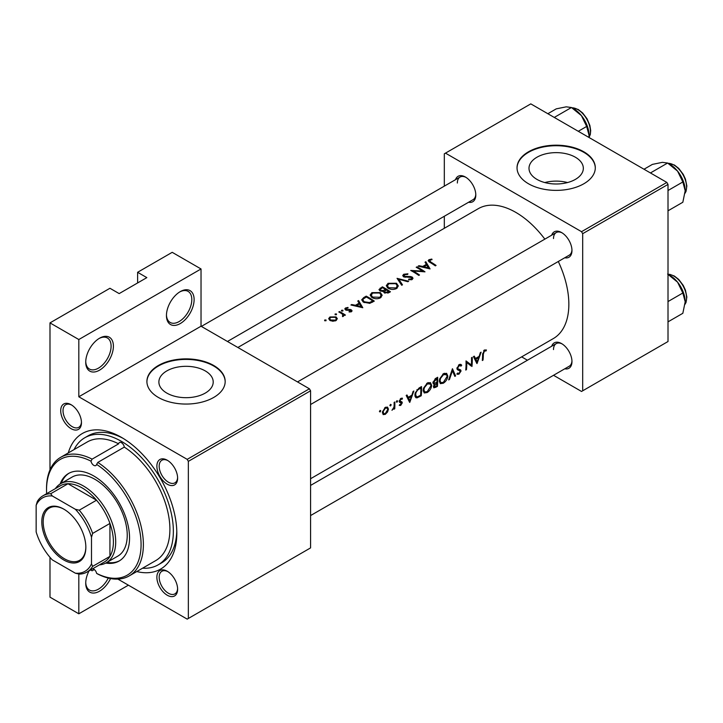<?xml version="1.0" encoding="UTF-8"?>
<svg xmlns="http://www.w3.org/2000/svg" width="723" height="723" viewBox="0 0 723 723"><rect width="100%" height="100%" fill="white"/><g stroke="black" fill="none" stroke-linecap="round" stroke-linejoin="round"><path stroke-width="1.08" d="M440.551 378.328L443.597 374.586L446.669 374.794L447.094 376.475L443.371 382.35L440.894 382.675L440.063 380.578L440.551 378.328M444.293 373.267L446.669 374.794M434.975 383.172L433.673 382.295L436.963 378.662A75.011 43.308 60 0 1 436.981 380.379A75.011 43.308 60 0 1 436.963 382.133L434.975 383.172L432.95 382.512M424.401 387.645L427.456 383.904L430.528 384.112L430.953 385.793L427.23 391.667L424.753 391.993L423.913 389.896L424.401 387.645M428.152 382.584L430.528 384.112M416.05 392.472L417.596 390.095L420.822 387.98A75.011 43.308 60 0 1 420.84 389.706A75.011 43.308 60 0 1 420.614 395.273L417.587 396.782L416.403 396.692L415.644 394.559L416.05 392.472M383.154 411.459L385.377 408.206L387.04 408.016L387.727 409.534L385.314 413.547L383.705 413.719L383.154 411.459M166.444 315.562A19.566 11.297 -60 0 1 180.28 291.604A19.566 11.297 -60 0 1 194.116 299.593A19.566 11.297 -60 0 1 180.28 323.552A19.566 11.297 -60 0 1 166.444 315.562M166.453 314.876A17.939 10.357 120 0 0 170.158 322.449A17.939 10.357 120 0 0 183.976 317.641A17.939 10.357 120 0 0 191.812 299.593A17.939 10.357 120 0 0 188.097 291.378A17.939 10.357 120 0 0 179.693 291.956M85.73 362.16A19.566 11.297 -60 0 1 99.566 338.201A19.566 11.297 -60 0 1 113.403 346.19A19.566 11.297 -60 0 1 99.566 370.149A19.566 11.297 -60 0 1 85.73 362.16M85.739 361.473A17.939 10.357 120 0 0 89.444 369.046A17.939 10.357 120 0 0 103.272 364.238A17.939 10.357 120 0 0 111.098 346.19A17.939 10.357 120 0 0 107.384 337.975A17.939 10.357 120 0 0 98.979 338.554M110.556 578.554A19.566 11.297 -60 0 1 95.129 592.887A19.566 11.297 -60 0 1 85.73 583.181A19.566 11.297 -60 0 1 89.065 570.845M575.372 179.403A27.167 15.68 0 0 0 583.334 168.314A27.167 15.68 0 0 0 566.561 153.827A27.167 15.68 0 0 0 536.954 157.225A27.167 15.68 0 0 0 529.001 168.314A27.167 15.68 0 0 0 545.775 182.802A27.167 15.68 0 0 0 575.372 179.403M567.528 182.558A27.167 15.68 0 0 0 544.799 182.558M583.841 183.759A39.132 22.594 0 0 0 595.3 167.781A39.132 22.594 0 0 0 571.143 146.905A39.132 22.594 0 0 0 528.495 151.803A39.132 22.594 0 0 0 517.035 167.781A39.132 22.594 0 0 0 541.193 188.658A39.132 22.594 0 0 0 583.841 183.759M595.3 168.043A39.132 22.594 0 0 0 570.926 147.393A39.132 22.594 0 0 0 528.495 152.336A39.132 22.594 0 0 0 517.035 168.043M205.251 393.095A27.167 15.68 0 0 0 213.213 382.006A27.167 15.68 0 0 0 196.439 367.51A27.167 15.68 0 0 0 166.832 370.908A27.167 15.68 0 0 0 158.879 382.006A27.167 15.68 0 0 0 175.644 396.493A27.167 15.68 0 0 0 205.251 393.095M213.719 397.442A39.132 22.594 0 0 0 225.178 381.473A39.132 22.594 0 0 0 201.021 360.596A39.132 22.594 0 0 0 158.373 365.495A39.132 22.594 0 0 0 146.905 381.473A39.132 22.594 0 0 0 171.071 402.34A39.132 22.594 0 0 0 213.719 397.442M225.178 381.735A39.132 22.594 0 0 0 200.804 361.075A39.132 22.594 0 0 0 158.373 366.028A39.132 22.594 0 0 0 146.914 381.735M60.714 410.691A14.677 8.477 60 0 1 71.089 404.699A14.677 8.477 60 0 1 81.464 422.675A14.677 8.477 60 0 1 71.089 428.667A14.677 8.477 60 0 1 60.714 410.691M71.676 405.061A13.041 7.528 -120 0 0 65.721 404.726A13.041 7.528 -120 0 0 63.018 410.691A13.041 7.528 -120 0 0 68.712 423.823A13.041 7.528 -120 0 0 78.762 427.32A13.041 7.528 -120 0 0 81.446 421.979M156.873 466.218A14.677 8.477 60 0 1 167.248 460.226A14.677 8.477 60 0 1 177.623 478.192A14.677 8.477 60 0 1 167.248 484.184A14.677 8.477 60 0 1 156.873 466.218M167.844 460.587A13.041 7.528 -120 0 0 161.88 460.244A13.041 7.528 -120 0 0 159.177 466.218A13.041 7.528 -120 0 0 164.871 479.34A13.041 7.528 -120 0 0 174.921 482.837A13.041 7.528 -120 0 0 177.614 477.496M156.873 577.252A14.677 8.477 60 0 1 167.248 571.26A14.677 8.477 60 0 1 177.623 589.236A14.677 8.477 60 0 1 167.248 595.228A14.677 8.477 60 0 1 156.873 577.252M167.844 571.622A13.041 7.528 -120 0 0 161.88 571.278A13.041 7.528 -120 0 0 159.177 577.252A13.041 7.528 -120 0 0 164.871 590.384A13.041 7.528 -120 0 0 174.921 593.872A13.041 7.528 -120 0 0 177.614 588.54M551.703 346.218A14.677 8.477 60 0 1 561.59 343.597A14.677 8.477 60 0 1 571.965 361.563A14.677 8.477 60 0 1 564.744 368.811M562.178 343.958A13.041 7.528 -120 0 0 556.213 343.615A13.041 7.528 -120 0 0 553.511 349.589M551.703 235.183A14.677 8.477 60 0 1 561.59 232.553A14.677 8.477 60 0 1 571.965 250.529A14.677 8.477 60 0 1 564.744 257.777M562.178 232.914A13.041 7.528 -120 0 0 556.213 232.571A13.041 7.528 -120 0 0 553.511 238.545M455.535 179.656A14.677 8.477 60 0 1 465.422 177.036A14.677 8.477 60 0 1 475.797 195.011A14.677 8.477 60 0 1 468.585 202.259M466.019 177.397A13.041 7.528 -120 0 0 460.054 177.054A13.041 7.528 -120 0 0 457.352 183.027M68.287 452.923A78.274 45.188 60 0 1 121.473 437.388A78.274 45.188 60 0 1 176.819 533.249A78.274 45.188 60 0 1 136.774 571.55M123.235 438.436A73.375 42.368 -120 0 0 88.242 435.752L84.79 437.749A73.375 42.368 -120 0 0 74.062 449.589M310.574 478.734L553.312 338.59A75.011 43.308 -120 0 0 568.847 304.247A75.011 43.308 -120 0 0 558.301 261.5M483.344 354.071L484.428 351.007L486.01 350.962L486.425 349.986L484.437 350.013L482.621 354.397A75.011 43.308 60 0 1 482.304 360.515L483.027 360.09A75.011 43.308 -120 0 0 483.344 354.071L482.63 353.664M477.026 363.561L481.12 352.182L480.325 352.634L479.15 356.358L475.49 358.472L474.252 356.15L473.457 356.602L476.855 363.461M471.956 366.489A75.011 43.308 -120 0 0 472.273 360.009A75.011 43.308 -120 0 0 472.218 357.316L471.495 357.74A75.011 43.308 60 0 1 471.541 360.425A75.011 43.308 60 0 1 471.387 364.998L466.01 360.904A75.011 43.308 60 0 1 466.064 363.597A75.011 43.308 60 0 1 465.748 370.068L466.471 369.652A75.011 43.308 -120 0 0 466.787 363.181A75.011 43.308 -120 0 0 466.778 362.494L471.107 365.992M456.855 373.999L458.87 374.252L461.039 371.035L460.668 369.923L457.966 368.811L457.677 368.07L459.232 365.558L461.03 366.109L461.708 365.232L460.94 364.437L459.204 364.582L456.954 368.468L457.758 369.968L459.909 370.664L457.017 368.992L460.316 371.486L459.042 373.303L457.551 373.068L456.855 373.999L457.279 374.369M456.963 368.278L458.283 369.046L456.963 368.233M455.607 375.924L452.453 368.73L448.676 379.927L449.453 379.485L452.453 370.763L454.83 376.376L455.607 375.924L454.387 375.228M447.817 376.05L446.606 373.339L443.533 373.628L439.711 378.807L439.331 380.994L440.361 383.651L443.316 383.235C445.955 381.491 447.456 379.096 447.817 376.05L447.022 375.589M437.397 386.444A75.011 43.308 -120 0 0 437.704 379.964A75.011 43.308 -120 0 0 437.659 377.27L435.472 378.536L432.95 382.693L433.529 384.085L434.46 384.157L433.439 386.624L433.881 387.853L437.397 386.444L436.647 386.01M431.676 385.368L430.465 382.657L427.392 382.946L423.57 388.124L423.19 390.312L424.22 392.969L427.176 392.553C429.814 390.809 431.315 388.414 431.676 385.368L430.881 384.907M421.247 395.761A75.011 43.308 -120 0 0 421.563 389.281A75.011 43.308 -120 0 0 421.518 386.588L419.015 388.034L415.219 392.951L414.921 394.975L415.861 397.713L417.09 397.858L421.247 395.761L420.506 395.327M409.769 402.395L413.854 391.016L413.068 391.468L411.893 395.192L408.233 397.307L406.986 394.984L406.199 395.436L409.598 402.295M402.259 398.147L400.885 398.373L399.213 401.373L399.485 402.268L401.545 403.298L399.241 405.386L400.696 405.449L402.277 402.856L402.033 401.979L399.936 400.922L400.949 399.204L402.142 399.259L402.431 398.219M401.608 401.726L401.03 401.636M400.741 404.636L399.756 404.528M399.277 401.88L401.364 402.81M394.749 408.775A75.011 43.308 -120 0 0 394.866 404.699A75.011 43.308 -120 0 0 394.821 402.006L394.098 402.422A75.011 43.308 60 0 1 394.143 404.744L393.99 407.139L391.956 410.275L394.071 408.224A75.011 43.308 60 0 1 394.026 409.191L394.749 408.775L394.062 408.387M383.082 414.568L385.269 414.36L387.573 411.965L388.45 409.128L387.51 407.103L385.341 407.356L382.413 411.893L383.199 414.631M459.015 364.699L461.03 366.109M544.844 239.141A75.011 43.308 -120 0 0 478.31 208.667L237.867 347.483M390.565 405.937L391.215 404.763L390.519 404.365L389.869 405.54L390.565 405.937M391.215 404.763L390.519 404.365L391.215 404.763M396.981 402.241L397.632 401.066L396.936 400.659L396.285 401.843L396.981 402.241M397.632 401.066L396.936 400.659L397.632 401.066M410.718 270.456A75.011 43.308 60 0 1 418.789 275.418L419.512 275.002A75.011 43.308 -120 0 0 413.158 270.971L424.997 271.839A75.011 43.308 -120 0 0 416.927 266.868L416.195 267.284A75.011 43.308 60 0 1 422.539 271.071L410.718 270.456M411.559 277.524L411.396 278.897L408.784 279.105L408.622 279.819L412.137 279.521L413.023 278.283L412.246 277.081L410.565 276.538L404.32 276.385L404.537 274.713L407.655 274.433L407.926 273.809L403.705 274.27L402.72 275.59L403.588 276.801L411.559 277.524L411.956 279.62M404.32 277.099L403.796 275.653L403.796 276.9M402.485 284.826L398.816 279.241L407.871 281.726L408.649 281.274L397.054 278.337L401.717 285.278L402.485 284.826M371.911 297.496C374.758 299.042 377.605 299.15 380.452 297.822L382.178 295.273L380.361 292.571L371.902 292.634L370.131 295.029L371.911 297.496M374.288 301.111A75.011 43.308 -120 0 0 366.218 296.141L363.723 297.587L361.69 299.828L363.533 302.205L369.805 303.326L374.288 301.111M350.908 304.989L362.801 307.736L358.563 300.569L357.768 301.021L359.132 303.163L355.472 305.278L351.694 304.528L350.908 304.989M340.777 313.059L342.675 314.333L342.53 316.593L343.362 316.358L343.832 314.903A75.011 43.308 60 0 1 344.699 315.463L345.422 315.047A75.011 43.308 -120 0 0 339.521 311.559L338.798 311.975A75.011 43.308 60 0 1 340.777 313.059M343.145 315.201L342.774 316.557M336.466 314.704L336.466 313.954L335.129 313.981L335.129 314.731L336.466 314.704L336.466 313.954L336.466 314.704M335.129 313.981L335.129 314.731L335.129 313.981M326.019 320.741L326.019 319.982L324.672 320.018L324.672 320.759L326.019 320.741L326.019 319.982L326.019 320.741M324.672 320.018L324.672 320.759L324.672 320.018M329.932 320.425L332.842 321.247L336.05 320.578L337.325 318.653L336.041 316.9L329.95 316.972L328.658 318.644L329.932 320.425M342.883 311.007L342.883 310.248L341.536 310.275L341.536 311.026L342.883 311.007L342.883 310.248L342.883 311.007M341.536 310.275L341.536 311.026L341.536 310.275M348.423 309.525L346.163 309.48L346.254 308.36L348.043 308.025L347.98 307.447L345.495 307.998L344.754 308.965L346.66 310.284L350.736 310.257L350.763 311.197L349.119 311.396L349.137 312.002L351.486 311.676L352.11 310.809L350.248 309.417L348.423 309.525L348.423 310.176M350.736 310.257L350.763 311.929M346.163 310.194L346.254 308.36M383.506 291.975L383.506 291.179L384.293 292.815L388.857 292.698L390.438 291.785A75.011 43.308 -120 0 0 382.359 286.823L378.969 289.571L379.891 290.836L383.425 291.586M388.061 288.179C390.899 289.715 393.746 289.824 396.593 288.504L398.319 285.947L396.502 283.253L388.043 283.317L386.281 285.702L388.061 288.179M418.165 266.154L430.068 268.911L425.82 261.735L425.034 262.187L426.389 264.338L422.729 266.444L418.951 265.703L418.165 266.154M430.7 261.979L429.733 260.163L432.02 259.656L431.821 259.069L428.947 259.702L428.124 260.732L429.896 262.35A75.011 43.308 60 0 1 435.345 265.865L436.068 265.44A75.011 43.308 -120 0 0 430.7 261.979L430.7 262.829M429.308 261.997L429.733 260.163M380.108 411.974L380.768 410.8L380.072 410.393L379.421 411.577L380.108 411.974M380.768 410.8L380.072 410.393L380.768 410.8M128.396 585.178L78.816 613.8L49.986 597.162L49.986 557.297M49.986 469.887L49.986 322.892L109.941 288.269L119.168 293.601L146.841 277.623L137.614 272.291L137.614 282.946M188.351 618.463L310.574 547.898L310.574 390.791L188.351 461.355L188.351 618.463L187.194 619.123L117.867 579.096M553.529 375.291L581.536 391.459L668.007 341.527L668.007 184.419L582.684 233.683L581.536 231.685L666.859 182.431L530.799 103.877L444.32 153.8L444.32 186.136M581.536 231.685L445.476 153.131M444.32 228.287L444.32 216.258M527.438 360.226L521.635 356.873M582.684 390.791L582.684 233.683M666.859 182.431L668.007 184.419M310.574 515.562L569.263 366.209A13.041 7.528 -120 0 0 571.947 360.876M227.456 341.473L473.095 199.647A13.041 7.528 -120 0 0 475.788 194.315M310.574 404.519L569.263 255.165A13.041 7.528 -120 0 0 571.947 249.833M188.351 461.355L187.194 459.358L78.816 396.782L78.816 339.53L49.986 322.892M187.194 459.358L309.417 388.793L201.03 326.218L78.816 396.782M137.614 272.291L172.21 252.327L201.03 268.965L201.03 326.218M78.816 613.8L78.816 574.008M309.417 388.793L310.574 390.791M142.548 568.215A73.375 42.368 -120 0 0 158.165 564.844L161.627 562.846A73.375 42.368 -120 0 0 176.792 531.206M78.816 339.53L201.03 268.965M85.739 582.494A17.939 10.357 120 0 0 89.444 590.058A17.939 10.357 120 0 0 108.269 578.057M329.95 317.957L329.95 316.972M336.041 317.957L336.041 316.9M335.336 320.108L330.655 320.009L329.679 318.671L330.673 317.352L335.309 317.316L336.285 318.726L335.336 320.922M330.655 320.777L330.655 320.009M339.521 312.363L339.521 311.559M345.495 309.932L345.495 307.998M347.98 308.025L347.98 307.447M346.923 310.303L346.923 309.688M350.248 310.077L350.248 309.417M351.423 311.703L351.423 309.824M351.694 305.133L351.694 304.528M355.472 305.91L355.472 305.278M359.132 304.139L359.132 303.163M358.563 302.25L358.563 300.569M361.193 306.688L356.683 305.549L359.566 303.886L361.193 307.356M356.683 306.191L356.683 305.549M366.218 297.063L366.218 296.141M366.326 297.008A75.011 43.308 60 0 1 372.743 300.949L369.462 302.557L364.256 301.789L362.856 299.991L363.298 298.988L366.326 297.008M372.743 302.006L372.743 300.949M369.462 303.398L369.462 302.557M364.256 302.612L364.256 301.789M380.361 293.547L380.361 292.571M371.902 293.701L371.902 292.634M379.584 297.261L372.643 297.081L371.215 295.111L372.752 293.059L379.638 292.996L381.066 295.092L379.584 298.238M372.643 297.894L372.643 297.081M382.359 287.745L382.359 286.823M380.181 289.272L380.181 288.088M388.884 291.631L385.007 292.39L384.473 291.577L386.299 289.932A75.011 43.308 60 0 1 388.884 291.631L388.884 292.688M387.899 293.167L387.899 292.2M385.007 293.176L385.007 292.39M385.467 289.417L383.38 290.51L380.632 290.429L380.081 289.634L382.467 287.682A75.011 43.308 60 0 1 385.467 289.417L385.467 290.42M383.38 291.206L383.38 290.51M380.614 291.161L380.614 290.42M396.502 284.229L396.502 283.253M388.043 284.374L388.043 283.317M395.725 287.944L388.784 287.754L387.356 285.793L388.902 283.741L395.779 283.669L397.207 285.775L395.725 288.92M388.784 288.567L388.784 287.754M398.816 280.795L398.816 279.241M403.705 276.855L403.705 274.27M405.404 277.298L405.404 276.674M410.565 277.18L410.565 276.538M412.246 279.458L412.246 277.081M408.784 279.837L408.784 279.105M411.396 279.828L411.396 278.897M416.927 267.673L416.927 266.868M413.158 271.812L413.158 270.971M422.539 271.667L422.539 271.071M418.951 266.299L418.951 265.703M422.729 267.076L422.729 266.444M426.389 265.305L426.389 264.338M425.82 263.416L425.82 261.735M428.45 267.853L423.94 266.715L426.823 265.052L428.45 268.522M423.94 267.356L423.94 266.715M428.947 261.762L428.947 259.702M431.821 259.684L431.821 259.069M482.377 359.72L483.027 360.09M484.41 350.031L486.01 350.962M484.021 350.303L484.961 350.845M483.705 350.592L484.428 351.007M406.76 396.457L408.233 397.307M409.869 400.687L408.603 398.039L411.486 396.367L409.869 400.687L408.504 399.9M407.148 397.198L408.603 398.039M410.673 395.897L411.486 396.367M399.593 404.808L400.696 405.449M400.298 398.834L400.949 399.204M399.313 400.56L399.936 400.922M399.223 401.084L402.277 402.856M387.076 411.685L387.573 411.965M384.419 413.863L385.269 414.36M387.555 408.603L388.45 409.128M382.413 411.848L383.073 412.227M384.681 407.808L385.377 408.206M415.119 396.728L417.09 397.858M419.964 387.492L420.822 387.98M414.975 394.171L415.644 394.559M416.9 389.688L417.596 390.095M426.335 392.065L427.176 392.553M423.262 389.516L423.913 389.896M426.651 383.443L427.456 383.904M433.014 383.326L434.46 384.157M436.755 385.946L435.77 386.516L434.161 386.19L436.927 383.063A75.011 43.308 60 0 1 436.755 385.946M434.406 386.886L433.574 385.847M435.626 382.874L436.448 383.344M436.132 382.603L436.927 383.063M433.032 381.907L433.673 382.277M435.092 378.78L435.933 379.259M436.105 378.165L436.963 378.662M442.476 382.747L443.316 383.235M439.403 380.199L440.063 380.578M442.792 374.125L443.597 374.586M451.893 370.438L452.453 370.763M448.956 379.195L449.453 379.485M460.045 364.275L461.708 365.232M458.481 365.124L459.232 365.558M457.035 367.7L457.677 368.07M456.963 368.685L461.039 371.035M457.334 373.366L458.87 374.252M457.198 369.426L458.807 370.357M466.046 362.069L466.778 362.494M465.82 369.281L466.471 369.652M466.037 361.708L471.387 364.998M474.017 357.623L475.49 358.472M477.126 361.852L475.861 359.204L478.743 357.542L477.126 361.852L475.77 361.066M474.415 358.364L475.861 359.204M477.93 357.063L478.743 357.542M129.2 575.915L155.716 560.605A68.486 39.539 -120 0 0 166.742 507.555A68.486 39.539 -120 0 0 124.311 447.112L97.795 462.422A68.486 39.539 60 0 1 140.217 522.865A68.486 39.539 60 0 1 129.2 575.915A68.486 39.539 60 0 1 97.795 574.071L96.611 573.384A4.076 2.35 -120 0 0 93.8 569.2A4.076 2.35 -120 0 0 92.598 568.811M124.311 447.112A4.076 2.35 -120 0 0 121.473 442.711A4.076 2.35 -120 0 0 119.44 442.512A4.076 2.35 -120 0 0 118.635 443.832A68.486 39.539 -120 0 0 87.23 441.988L60.714 457.298A68.486 39.539 60 0 1 92.11 459.141L118.635 443.832M92.11 459.141L90.999 461.166A4.076 2.35 -120 0 0 93.8 465.35A4.076 2.35 -120 0 0 95.843 465.549A4.076 2.35 -120 0 0 96.611 464.401L97.795 462.422M105.766 563.072A50.547 29.182 -120 0 0 119.078 561.048A50.547 29.182 -120 0 0 126.823 520.542A50.547 29.182 -120 0 0 93.8 475.996A50.547 29.182 -120 0 0 68.531 473.493A50.547 29.182 -120 0 0 60.117 484.012M106.932 562.413A50.547 29.182 -120 0 0 119.647 560.705M158.165 564.844A73.375 42.368 -120 0 0 169.408 506.046A73.375 42.368 -120 0 0 121.473 441.382A73.375 42.368 -120 0 0 84.79 437.749M55.364 488.631A45.657 26.362 60 0 1 60.596 483.723L72.128 477.063A45.657 26.362 60 0 1 94.957 479.331A45.657 26.362 60 0 1 124.781 519.566A45.657 26.362 60 0 1 117.786 556.15L106.254 562.801A45.657 26.362 60 0 1 99.394 564.88M94.297 569.534L92.11 570.79L90.999 570.149A66.859 38.599 -120 0 1 90.655 569.923M90.999 461.166A66.859 38.599 -120 0 0 46.525 489.977L46.525 488.649A68.486 39.539 60 0 1 60.714 457.298M46.525 489.977A66.859 38.599 -120 0 0 46.634 493.664M96.611 573.384A66.859 38.599 -120 0 0 141.075 544.564A66.859 38.599 -120 0 0 96.611 464.401M91.179 569.625A4.076 2.35 -120 0 0 90.999 570.149M69.11 473.176A50.547 29.182 -120 0 0 61.274 483.325M578.283 131.288L586.669 126.444L589.028 135.228L588.911 137.424M554.279 117.424L571.45 107.51L581.419 115.617L586.669 126.444M547.844 113.719L556.24 108.866L566.199 106.832L571.45 107.51M589.028 135.228A21.518 12.427 -120 0 0 581.419 115.617A21.518 12.427 -120 0 0 572.923 108.387M667.618 274.071L677.578 282.178A21.518 12.427 -120 0 0 669.968 275.427L668.007 274.297L669.869 274.379L674.378 276.041L678.725 279.44L683.253 285.413L685.431 290.104L686.85 297.026L686.046 302.395L685.052 304.256M668.007 301.563L682.837 293.005L685.187 301.789L682.837 313.294L668.007 321.852M685.187 301.789A21.518 12.427 60 0 0 677.578 282.178L682.837 293.005M685.187 190.745A21.518 12.427 60 0 0 677.578 171.134A21.518 12.427 -120 0 0 669.968 164.392L667.618 163.027L677.578 171.134L682.837 181.961L685.187 190.745L682.837 202.25L668.007 210.809M668.007 190.52L682.837 181.961M650.438 172.951L667.618 163.027L662.358 162.35L652.399 164.392L644.003 169.236M63.823 509.155L63.823 509.155A31.143 17.985 60 0 1 85.847 547.293A31.143 17.985 60 0 1 63.823 560.009A31.143 17.985 60 0 1 41.798 521.87A31.143 17.985 60 0 1 63.823 509.155M64.175 509.354A30.167 17.415 -120 0 0 49.435 508.052A30.167 17.415 -120 0 0 44.808 532.227A30.167 17.415 -120 0 0 64.519 558.816A30.167 17.415 -120 0 0 79.602 560.307A30.167 17.415 -120 0 0 85.847 546.895M91.496 563.868L92.652 566.362A44.031 25.422 60 0 1 86.986 572.047L104.284 562.06A44.031 25.422 -120 0 0 109.941 556.376L109.941 523.434A44.031 25.422 -120 0 0 96.53 500.208A44.031 25.422 -120 0 0 82.268 487.98A44.031 25.422 -120 0 0 68.007 483.741A44.031 25.422 -120 0 0 60.262 485.802L42.964 495.788A44.031 25.422 60 0 1 50.709 493.728L52.291 495.969A42.395 24.474 -120 0 0 36.15 505.287L36.15 531.92A42.395 24.474 -120 0 0 52.291 559.882L75.355 573.194A42.395 24.474 -120 0 0 91.496 563.868L91.496 537.243A42.395 24.474 -120 0 0 75.355 509.281L52.291 495.969M60.596 483.723A45.657 26.362 60 0 1 83.425 485.983A45.657 26.362 60 0 1 113.249 526.217A45.657 26.362 60 0 1 106.254 562.801M75.355 509.281L79.241 510.194L96.53 500.208L68.007 483.741L50.709 493.728M92.652 566.362L109.941 556.376A44.031 25.422 -120 0 0 109.941 523.434L92.652 533.42L91.496 537.243M36.15 505.287L37.307 501.473A44.031 25.422 60 0 1 42.964 495.788M86.986 572.047A44.031 25.422 60 0 1 79.241 574.107L75.355 573.194M79.241 510.194A44.031 25.422 60 0 1 92.652 533.42M363.723 298.617L363.723 297.587M372.173 302.322L372.173 301.283M384.988 290.754L384.988 289.697M408.143 277.252L408.143 276.611M418.843 396.249L419.62 396.701M419.033 388.025L419.891 388.522M435.002 386.877L435.815 387.347M588.965 137.46A17.939 10.357 -120 0 0 577.731 109.535A17.939 10.357 -120 0 0 571.956 107.808M685.061 304.121A17.939 10.357 -120 0 0 673.89 276.096A17.939 10.357 -120 0 0 668.124 274.36M685.061 193.077A17.939 10.357 -120 0 0 673.89 165.052A17.939 10.357 -120 0 0 668.124 163.326M329.679 318.671L329.679 320.262M336.285 318.726L336.285 320.434M343.145 315.255L343.145 316.457M351.062 310.754L351.062 311.857M345.802 308.974L345.802 310.077M362.856 299.991L362.856 301.744M371.215 295.111L371.215 296.999M381.066 295.092L381.066 297.397M384.473 291.577L384.473 292.923M380.072 289.634L380.072 290.935M387.356 285.793L387.356 287.682M397.207 285.775L397.207 288.079M383.705 413.719L382.35 412.932M387.04 408.016L385.63 407.203M416.367 396.674L414.948 395.852M424.753 391.993L423.217 391.107M434.378 386.868L433.466 386.344M440.894 382.675L439.358 381.789M556.213 232.571L297.524 381.925M571.839 107.736L578.219 109.48L582.675 112.996L587.067 118.807L589.869 125.441L590.691 130.574L590.311 134.487L589.028 137.497M310.574 485.431L556.213 343.615M201.365 326.407L460.054 177.054M685.052 193.222L686.046 191.36L686.85 185.992L685.431 179.069L683.253 174.37L678.725 168.396L674.378 165.007L668.007 163.253"/></g></svg>
